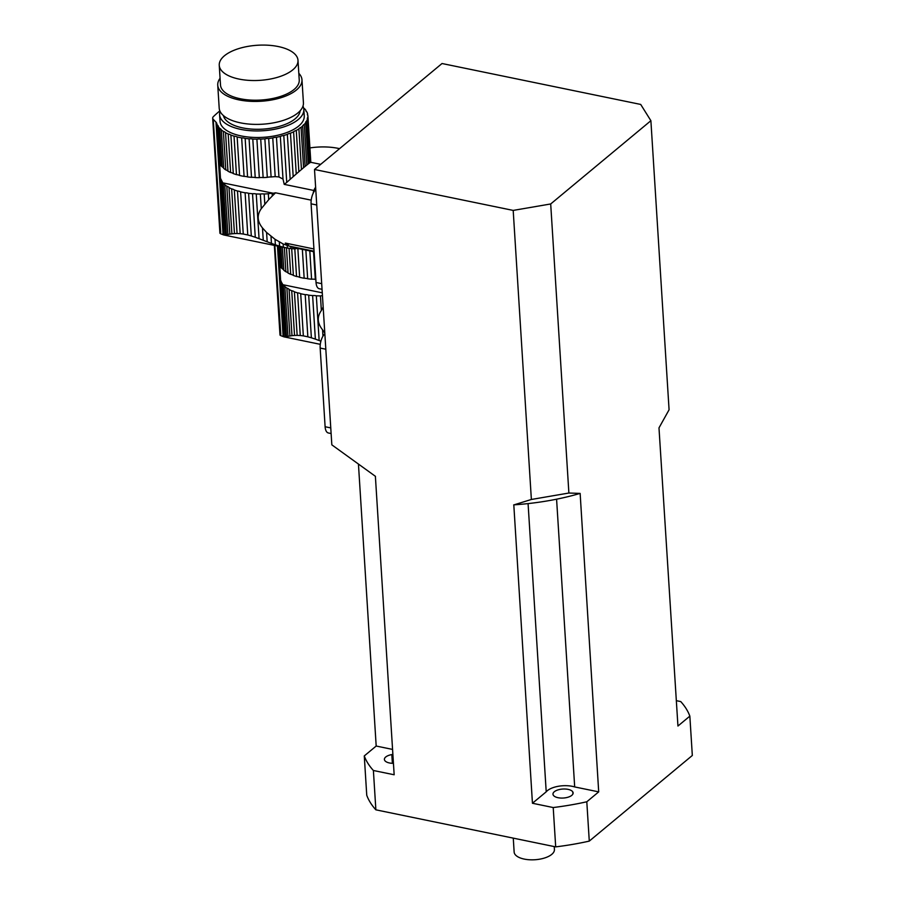 <?xml version="1.0" encoding="UTF-8"?>
<svg xmlns="http://www.w3.org/2000/svg" width="905" height="905" viewBox="0 0 905 905"><rect width="100%" height="100%" fill="white"/><g stroke="black" fill="none" stroke-linecap="round" stroke-linejoin="round"><path stroke-width="1.36" d="M323.164 306.999L321.354 310.517L320.438 295.901A6.256 2.783 176.4 0 1 322.452 295.731M322.972 336.174L322.565 329.805C317.293 323.266 316.897 316.841 321.354 310.517M322.565 329.805L324.793 332.972M287.982 336.298L291.987 335.676L289.08 289.442A6.256 2.783 176.4 0 0 286.908 288.141A45.85 20.442 176.4 0 1 284.86 286.625L287.982 336.298L286.5 336.581L283.265 285.143A45.85 20.442 176.4 0 1 282.858 284.702L281.862 282.903M289.917 335.97L286.908 288.141M291.987 335.676L294.532 335.438L291.727 290.743A45.85 20.442 176.4 0 1 289.08 289.442M294.532 335.438L297.145 335.37L294.408 291.829A6.256 2.783 176.4 0 0 291.727 290.743M297.145 335.37L300.256 335.506L297.575 292.869A45.85 20.442 176.4 0 1 294.408 291.829M300.256 335.506L303.345 335.879L300.698 293.718A6.256 2.783 176.4 0 0 297.575 292.869M303.345 335.879L307.847 336.807L305.2 294.634A45.85 20.442 176.4 0 1 300.698 293.718M307.847 336.807L311.377 337.803L308.696 295.166A6.256 2.783 176.4 0 0 305.2 294.634M311.377 337.803L315.359 339.115L312.621 295.573A45.85 20.442 176.4 0 1 308.696 295.166M315.359 339.115L319.148 340.518L316.331 295.811A6.256 2.783 176.4 0 0 312.621 295.573M320.438 295.901A45.85 20.442 176.4 0 1 316.331 295.811M319.148 340.518L320.902 341.185M284.374 336.875L285.233 336.796L283.819 336.807L278.683 246.284M286.5 336.581L285.233 336.796L281.862 283.265L280.844 280.663M283.265 285.143A6.256 2.783 176.4 0 1 284.86 286.625M286.466 247.891L288.05 273.05A6.256 2.783 -3.6 0 0 285.878 271.749L284.351 247.45M288.05 273.05A45.85 20.442 -3.6 0 0 290.697 274.351L289.057 248.332M290.697 274.351A6.256 2.783 -3.6 0 1 293.378 275.437L291.693 248.683M293.378 275.437A45.85 20.442 -3.6 0 0 296.535 276.489L294.804 248.864M296.535 276.489A6.256 2.783 -3.6 0 1 299.657 277.326L297.869 248.818M299.657 277.326A45.85 20.442 -3.6 0 0 304.159 278.254L302.349 249.361M304.159 278.254A6.256 2.783 -3.6 0 1 307.666 278.774L305.856 250.085M307.666 278.774A45.85 20.442 -3.6 0 0 311.58 279.193L309.804 250.9M311.58 279.193A6.256 2.783 -3.6 0 1 315.302 279.419L313.56 251.669M280.81 334.454L274.837 245.493M280.007 276.229L283.819 336.807L280.493 335.517M282.371 247.042L283.831 270.233A6.256 2.783 -3.6 0 0 282.236 268.751A45.85 20.442 -3.6 0 1 281.828 268.31L279.962 266.658L280.855 267.269L279.555 246.465M282.236 268.751L280.855 246.737M283.831 270.233A45.85 20.442 -3.6 0 0 285.878 271.749M339.567 148.658A39.447 17.591 -3.6 0 0 309.917 147.922M313.933 248.966L285.347 243.072A43.485 20.295 101.6 0 0 288.706 245.99L314.069 251.217M311.207 200.152L275.55 192.81L273.231 193.251A45.85 20.442 176.4 0 1 272.145 193.376L272.303 195.989L275.55 192.81M272.303 195.989L268.695 199.677L268.321 193.749A6.256 2.783 176.4 0 1 272.145 193.376M231.906 233.818L229.836 234.112L226.827 186.283A6.256 2.783 176.4 0 1 228.999 187.595L231.906 233.818L234.452 233.592L231.635 188.896A6.256 2.783 176.4 0 1 234.327 189.982L237.065 233.524L240.176 233.66L237.483 191.023A6.256 2.783 176.4 0 1 240.606 191.86L243.264 234.033L247.766 234.961L245.108 192.788A6.256 2.783 176.4 0 1 248.615 193.319L251.296 235.945L255.278 237.268L252.529 193.727A6.256 2.783 176.4 0 1 256.251 193.964L259.068 238.66L263.264 240.278L262.484 227.947C257.212 221.42 256.805 214.994 261.274 208.67L268.695 199.677M262.484 227.947L266.59 232.472L275.03 239.293L283.163 243.988L293.197 247.472M264.803 204.01L264.17 193.987A6.256 2.783 176.4 0 0 260.346 194.055A45.85 20.442 176.4 0 1 256.251 193.964M261.274 208.67L260.346 194.055M231.635 188.896A45.85 20.442 176.4 0 1 228.999 187.595M237.065 233.524L234.452 233.592M237.483 191.023A45.85 20.442 176.4 0 1 234.327 189.982M243.264 234.033L240.176 233.66M245.108 192.788A45.85 20.442 176.4 0 1 240.606 191.86M251.296 235.945L247.766 234.961M252.529 193.727A45.85 20.442 176.4 0 1 248.615 193.319M259.068 238.66L255.278 237.268M268.321 193.749A45.85 20.442 176.4 0 1 264.17 193.987M224.293 235.017L225.153 234.938L223.739 234.961L217.381 125.094A45.85 20.442 176.4 0 1 216.714 123.385A11.007 4.91 176.4 0 0 215.978 122.164L213.218 119.302A7.342 3.269 176.4 0 1 212.675 118.17A7.342 3.269 176.4 0 1 213.433 116.587A256.839 114.539 176.4 0 1 219.836 110.84M226.42 234.723L223.184 183.296A6.256 2.783 176.4 0 1 224.779 184.778L227.902 234.452L225.153 234.938L221.782 181.113M223.184 183.296A45.85 20.442 176.4 0 1 222.777 182.855L220.763 178.805M226.827 186.283A45.85 20.442 176.4 0 1 224.779 184.778M227.902 234.452L229.836 234.112M259.316 177.663L256.896 139.144A6.256 2.783 176.4 0 1 260.719 139.076L263.14 177.595A6.256 2.783 -3.6 0 0 259.316 177.663A45.85 20.442 -3.6 0 1 255.221 177.572L252.8 139.053A6.256 2.783 176.4 0 0 249.079 138.816A45.85 20.442 176.4 0 1 245.153 138.408A6.256 2.783 176.4 0 0 241.658 137.877A45.85 20.442 176.4 0 1 237.155 136.949A6.256 2.783 176.4 0 0 234.033 136.112A45.85 20.442 176.4 0 1 230.877 135.071A6.256 2.783 176.4 0 0 228.184 133.985A45.85 20.442 176.4 0 1 225.537 132.684A6.256 2.783 176.4 0 0 223.365 131.383A45.85 20.442 176.4 0 1 221.318 129.868A6.256 2.783 176.4 0 0 219.734 128.386A45.85 20.442 176.4 0 1 218.343 126.7A6.256 2.783 176.4 0 0 218.354 126.462A6.256 2.783 176.4 0 0 217.381 125.094M275.03 239.293L275.38 244.814L267.179 241.805L266.59 232.472M271.455 243.422L271.002 236.329M267.292 177.357L264.871 138.838A6.256 2.783 176.4 0 1 268.683 138.476L271.104 176.984A6.256 2.783 -3.6 0 0 267.292 177.357A45.85 20.442 -3.6 0 1 263.14 177.595M275.38 244.814L279.577 246.149L279.306 241.963M279.577 246.149L283.367 247.189L283.163 243.988M283.367 247.189L287.36 248.061L287.213 245.719M287.36 248.061L290.901 248.603L290.799 246.884M290.901 248.603L294.555 248.875L294.487 247.744M294.555 248.875L297.711 248.4M297.734 248.818L299.148 248.694M306.806 165.061L303.582 167.697L301.048 127.356A45.85 20.442 176.4 0 0 302.598 126.067A6.256 2.783 176.4 0 1 304.25 124.438L306.806 165.061L308.3 163.884L305.698 122.628A45.85 20.442 176.4 0 1 304.25 124.438M305.132 166.418L302.598 126.067M310.664 162.3L309.374 163.081L306.716 120.919A45.85 20.442 176.4 0 0 307.474 119.053A6.256 2.783 176.4 0 1 307.327 118.544A6.256 2.783 176.4 0 1 307.836 117.333L310.822 162.402M310.211 162.515L307.474 119.053M307.666 115.207L307.576 113.77A6.256 2.783 176.4 0 0 307.406 114.505A6.256 2.783 176.4 0 0 307.87 115.467A45.85 20.442 176.4 0 1 307.892 115.659A45.85 20.442 176.4 0 1 307.836 117.333M305.947 110.84L305.924 110.365A6.256 2.783 176.4 0 0 305.913 110.602A6.256 2.783 176.4 0 0 306.885 111.971A45.85 20.442 176.4 0 1 307.576 113.77M303.684 108.204A6.256 2.783 176.4 0 0 304.533 108.679A45.85 20.442 176.4 0 1 305.924 110.365M219.598 114.63L220.017 121.18A42.196 18.824 -3.6 0 0 263.31 137.311A42.196 18.824 -3.6 0 0 304.25 115.885L303.831 109.324A42.196 18.824 176.4 0 1 298.277 119.505A42.196 18.824 176.4 0 1 251.454 130.773A42.196 18.824 176.4 0 1 219.598 114.63A42.196 18.824 176.4 0 1 220.039 111.315M302.983 106.089A42.196 18.824 176.4 0 1 303.831 109.324M225.537 132.684L227.97 171.203A6.256 2.783 -3.6 0 0 225.786 169.902L223.365 131.383M227.97 171.203A45.85 20.442 -3.6 0 0 230.605 172.504L228.184 133.985M230.605 172.504A6.256 2.783 -3.6 0 1 233.298 173.59L230.877 135.071M233.298 173.59A45.85 20.442 -3.6 0 0 236.454 174.631L234.033 136.112M236.454 174.631A6.256 2.783 -3.6 0 1 239.576 175.468L237.155 136.949M239.576 175.468A45.85 20.442 -3.6 0 0 244.079 176.396L241.658 137.877M244.079 176.396A6.256 2.783 -3.6 0 1 247.574 176.928L245.153 138.408M247.574 176.928A45.85 20.442 -3.6 0 0 251.5 177.335L249.079 138.816M255.221 177.572A6.256 2.783 -3.6 0 0 251.5 177.335M256.896 139.144A45.85 20.442 176.4 0 1 252.8 139.053M267.179 241.805L263.264 240.278M264.871 138.838A45.85 20.442 176.4 0 1 260.719 139.076M271.104 176.984A45.85 20.442 -3.6 0 0 272.201 176.86L275.199 176.633L272.767 137.922A45.85 20.442 176.4 0 1 268.683 138.476M272.767 137.922A6.256 2.783 176.4 0 1 276.455 137.266L278.955 176.973L283.016 179.077L280.335 136.406A45.85 20.442 176.4 0 1 276.455 137.266M275.199 176.633L278.661 176.916M280.335 136.406A6.256 2.783 176.4 0 1 283.785 135.49L286.738 182.414L284.227 184.371L313.888 190.48M283.016 179.077L284.227 184.371M286.738 182.414L290.177 179.326L287.349 134.359A45.85 20.442 176.4 0 1 283.785 135.49M287.349 134.359A6.256 2.783 176.4 0 1 290.46 133.193L293.197 176.656L290.177 179.326M293.197 176.656L296.252 173.975L293.605 131.825A45.85 20.442 176.4 0 1 290.46 133.193M293.605 131.825A6.256 2.783 176.4 0 1 296.274 130.456L298.865 171.712L296.252 173.975M298.865 171.712L301.456 169.507L298.899 128.883A45.85 20.442 176.4 0 1 296.274 130.456M298.899 128.883A6.256 2.783 176.4 0 1 301.048 127.356M303.582 167.697L301.456 169.507M305.698 122.628A6.256 2.783 176.4 0 1 305.698 122.582A6.256 2.783 176.4 0 1 306.716 120.919M309.374 163.081L308.3 163.884M220.73 232.608L213.218 119.302M219.926 174.382L223.739 234.961L220.413 233.671M221.318 129.868L223.739 168.387A6.256 2.783 -3.6 0 0 222.155 166.905A45.85 20.442 -3.6 0 1 221.748 166.463L219.881 164.801L220.775 165.423L218.343 126.7M222.155 166.905L219.734 128.386M223.739 168.387A45.85 20.442 -3.6 0 0 225.786 169.902M223.433 115.591A38.53 17.184 -3.6 0 0 253.649 129.211A38.53 17.184 -3.6 0 0 295.098 118.849A38.53 17.184 -3.6 0 0 300.155 110.761M298.808 73.328A42.196 18.824 176.4 0 1 301.976 79.821L303.424 102.774A42.196 18.824 176.4 0 1 297.858 112.955A42.196 18.824 176.4 0 1 251.036 124.223A42.196 18.824 176.4 0 1 219.191 108.068L217.743 85.127A42.196 18.824 176.4 0 1 220.073 78.283M292.801 69.843A39.447 17.591 -3.6 0 0 297.994 60.33A39.447 17.591 -3.6 0 0 257.518 45.25A39.447 17.591 -3.6 0 0 219.248 65.284A39.447 17.591 -3.6 0 0 249.022 80.375A39.447 17.591 -3.6 0 0 292.801 69.843M219.248 65.284L220.492 84.957A39.447 17.591 -3.6 0 0 250.266 100.048A39.447 17.591 -3.6 0 0 294.035 89.516A39.447 17.591 -3.6 0 0 299.238 80.002L297.994 60.33M301.976 79.821A42.196 18.824 176.4 0 1 296.421 90.002A42.196 18.824 176.4 0 1 249.599 101.27A42.196 18.824 176.4 0 1 217.743 85.127M313.153 193.308A7.342 3.428 -78.4 0 1 315.63 187.324M288.706 245.99A9.174 4.276 101.6 0 0 287.258 243.468M676.352 700.674L680.741 701.567A165.14 73.644 176.4 0 1 689.848 716.138L692.325 755.471L589.279 841.107L586.802 801.773A165.14 73.644 176.4 0 1 553.215 807.543L532.445 803.255L513.802 504.854A151.011 67.343 -3.6 0 0 579.72 493.53A151.011 67.343 -3.6 0 0 580.139 493.406L568.883 493.033L531.371 499.47L513.192 210.413L314.51 169.484L331.83 444.841L375.496 476.381M689.848 716.138L677.947 726.025L658.987 427.884L669.078 409.773L650.887 120.704L640.706 104.437L442.025 63.52L314.51 169.484M373.392 770.494A165.14 73.644 176.4 0 1 364.274 755.935L366.751 795.269A165.14 73.644 176.4 0 0 375.869 809.828L373.392 770.494L394.161 774.771L375.394 476.471M364.274 755.935L376.186 746.037L358.493 464.865M650.887 120.704L550.693 203.964L568.883 493.033M586.802 801.773L598.703 791.875L580.139 493.406M513.678 504.956L531.371 499.47M553.215 807.543L555.693 846.876L375.869 809.828M598.703 791.875L574.686 786.931L556.586 499.187M574.686 786.931A18.349 8.179 -3.6 0 0 546.213 791.818L528.079 503.587M589.279 841.107A165.14 73.644 176.4 0 1 555.693 846.876M553.328 795.212A10.091 4.502 -3.6 0 0 564.528 797.927A10.091 4.502 -3.6 0 0 573.125 792.904A10.091 4.502 -3.6 0 0 572.774 791.864A10.091 4.502 -3.6 0 0 561.586 789.149A10.091 4.502 -3.6 0 0 552.978 794.171A10.091 4.502 -3.6 0 0 553.328 795.212L553.328 795.212M572.774 791.864L572.91 793.979L572.774 791.864M532.445 803.255L546.213 791.818M392.883 754.442A10.091 4.502 -3.6 0 0 391.831 754.589L391.831 754.589A10.091 4.502 -3.6 0 0 384.399 759.442A10.091 4.502 -3.6 0 0 393.449 763.345M376.186 746.037L392.566 749.419M554.245 846.582L554.426 849.501A20.181 9.005 176.4 0 1 534.844 859.75A20.181 9.005 176.4 0 1 514.142 852.035L513.271 838.132M513.192 210.413L550.693 203.964M325.823 349.228L320.166 348.063L325.11 426.741A11.007 5.136 -78.4 0 0 328.357 432.975L331.117 433.552M320.166 348.063A11.007 5.136 -78.4 0 1 324.85 333.832M316.739 204.994L311.094 203.829L316.037 282.496A11.007 5.136 -78.4 0 0 319.284 288.74L322.044 289.306M311.094 203.829A11.007 5.136 -78.4 0 1 315.777 189.586M283.141 336.581L277.45 246.036M279.464 267.665L278.118 246.171M322.271 292.824L282.858 284.702M223.06 234.723L215.978 122.164M219.383 165.819L216.714 123.385M273.231 193.251L222.777 182.855M392.374 763.322L391.831 754.589L392.374 763.322M330.766 427.907L325.11 426.741M321.694 283.661L316.037 282.496M279.996 335.099L274.351 245.391M283.966 336.852L320.291 344.33M314.103 251.782L293.186 247.472M310.822 162.312L307.892 115.659M219.915 233.241L212.675 118.17M320.698 164.337L310.766 162.3M223.886 234.995L286.116 247.812"/></g></svg>
